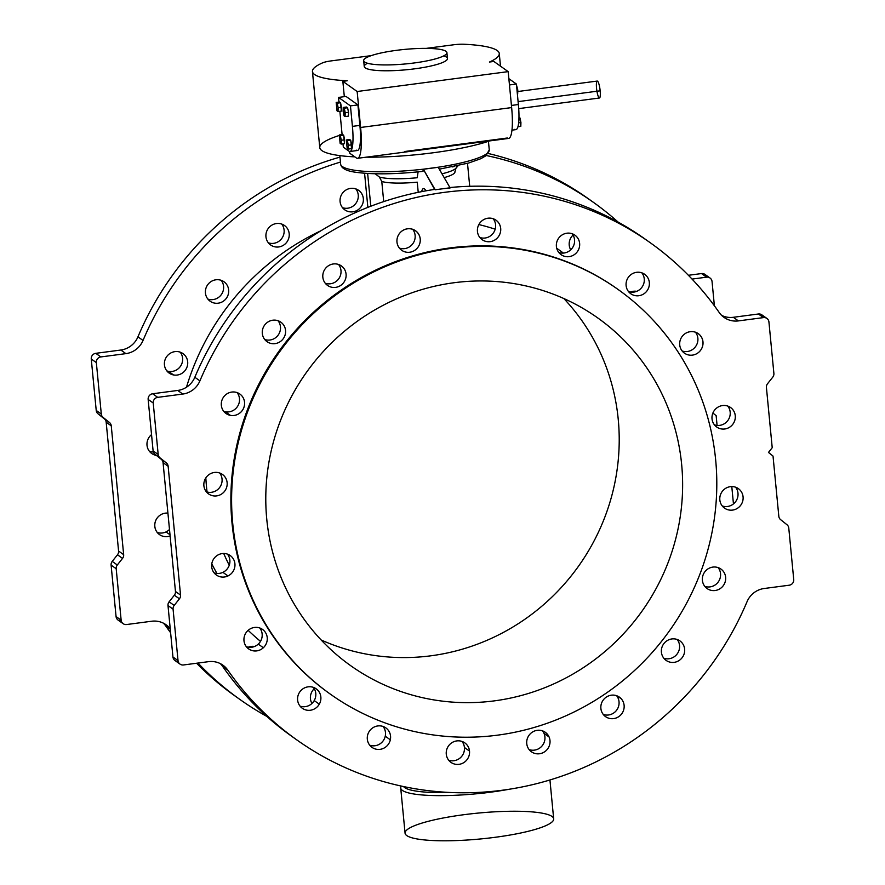 <?xml version="1.0" encoding="UTF-8"?>
<svg xmlns="http://www.w3.org/2000/svg" width="885" height="885" viewBox="0 0 885 885"><rect width="100%" height="100%" fill="white"/><g stroke="black" fill="none" stroke-linecap="round" stroke-linejoin="round"><path stroke-width="1.33" d="M495.213 229.193A236.417 228.253 125.4 0 0 478.851 224.569A236.417 228.253 -54.6 0 1 495.213 229.193M216.947 573.458A236.417 228.253 -54.6 0 1 211.792 563.833A236.417 228.253 125.4 0 0 216.947 573.458M248.143 630.33A246.307 237.811 125.4 0 0 260.511 641.348A246.307 237.811 -54.6 0 1 248.143 630.33M483.409 793.115L485.356 791.986L483.409 793.115L490.876 792.13L483.409 793.115M483.199 792.13L483.321 793.06L483.199 792.13M178.162 661.383A5.122 4.945 -54.6 0 1 172.951 657.002L167.995 605.55A5.122 4.945 -54.6 0 1 169.112 601.811L174.356 595.207A5.122 4.945 125.4 0 0 175.462 591.468L163.061 462.656A5.122 4.945 125.4 0 0 161.269 459.304L154.908 454.226A5.122 4.945 -54.6 0 1 153.105 450.874L148.149 399.423A5.122 4.945 -54.6 0 1 152.651 393.759L177.719 390.451A21.329 20.587 125.4 0 0 194.833 377.264A305.004 294.473 -54.6 0 1 434.646 189.412L423.34 169.256L423.041 171.347C395.739 174.268 373.581 174.611 356.544 172.376C346.588 171.148 341.289 168.404 340.648 164.167A74.65 12.987 -5.5 0 0 423.251 169.201L438.186 167.232A74.65 12.987 174.5 0 1 430.807 168.272A74.65 12.987 174.5 0 1 423.251 169.201A74.65 12.987 174.5 0 1 340.648 164.167L339.829 155.616M417.255 182.166L418.229 192.322L417.255 182.166A38.387 6.682 174.5 0 1 381.778 181.48A38.387 6.682 -5.5 0 0 417.255 182.166M418.096 171.878L417.233 177.741L418.096 171.878M421.669 191.636A24.559 4.757 82.5 0 1 425.917 190.839A24.559 4.757 -97.5 0 0 423.572 188.582A24.559 4.757 -97.5 0 0 421.669 191.636M489.549 140.936A93.843 16.328 174.5 0 1 366.202 157.176A93.843 16.328 -5.5 0 0 489.549 140.936M312.438 71.508A93.843 16.328 174.5 0 1 322.505 62.89A12.799 2.224 174.5 0 1 331.145 60.899L371.302 55.622L331.145 60.899A12.799 2.224 -5.5 0 0 322.505 62.89A93.843 16.328 -5.5 0 0 347.263 80.756A93.843 16.328 174.5 0 1 312.438 71.508L319.773 147.607A93.843 16.328 -5.5 0 0 354.852 156.866A93.843 16.328 174.5 0 1 339.298 135.471M349.984 151.479A29.858 5.786 82.5 0 1 348.9 151.136L343.325 147.175L343.004 143.835L343.325 147.175L348.9 151.136A29.858 5.786 -97.5 0 0 352.418 126.378A29.858 5.786 82.5 0 1 349.984 151.479L357.452 150.494A29.858 5.786 -97.5 0 0 359.885 125.393L357.916 104.906L346.002 96.432L357.916 104.906L350.449 105.89L338.535 97.416L338.977 102.074L338.535 97.416L350.449 105.89L352.418 126.378L350.449 105.89L357.916 104.906L359.885 125.393A29.858 5.786 82.5 0 1 356.367 150.162M339.873 111.311L342.108 134.597L339.873 111.311M343.679 135.272L344.486 143.636L344.608 139.83L341.289 140.261L341.167 144.078L344.486 143.636L341.167 144.078L340.128 143.326L339.32 134.963L342.639 134.531L343.679 135.272L342.639 134.531L339.32 134.963L340.36 135.715L343.679 135.272L340.36 135.715L341.289 140.261L344.608 139.83L343.679 135.272M340.548 102.748L341.356 111.112L341.477 107.306L338.159 107.738L338.037 111.554L341.356 111.112L338.037 111.554L336.997 110.802L336.189 102.439L339.508 102.007L340.548 102.748L339.508 102.007L336.189 102.439L337.229 103.191L340.548 102.748L337.229 103.191L338.159 107.738L341.477 107.306L340.548 102.748M348.524 112.306L348.402 116.123L345.084 116.554L344.033 115.813L343.236 107.45L346.555 107.019L347.595 107.76L348.524 112.306L347.595 107.76L346.555 107.019L343.236 107.45L344.276 108.191L347.595 107.76L344.276 108.191L345.205 112.749L348.524 112.306L345.205 112.749L345.084 116.554L348.402 116.123L348.524 112.306M350.726 140.284L351.533 148.647L351.655 144.83L348.336 145.273L348.214 149.078L351.533 148.647L348.214 149.078L347.174 148.337L346.367 139.974L349.686 139.531L350.726 140.284L349.686 139.531L346.367 139.974L347.407 140.715L350.726 140.284L347.407 140.715L348.336 145.273L351.655 144.83L350.726 140.284M511.961 130.15L515.933 129.619A29.858 5.786 -97.5 0 0 518.378 104.53L511.43 105.437L518.378 104.53L516.409 84.042L509.461 84.949L516.409 84.042L508.853 78.665L516.409 84.042L518.378 104.53A29.858 5.786 82.5 0 1 514.86 129.287M357.617 158.304L508.643 138.414A36.683 7.113 -97.5 0 0 511.641 107.583L360.615 127.473A36.683 7.113 82.5 0 1 357.617 158.304A36.683 7.113 82.5 0 1 356.29 157.895L349.774 153.26L349.597 151.457L349.774 153.26L356.29 157.895A36.683 7.113 -97.5 0 0 360.615 127.473L357.153 91.509L508.178 71.63L493.863 61.452L508.178 71.63L511.641 107.583A36.683 7.113 82.5 0 1 507.315 138.005L404.6 151.534M342.849 81.343L344.32 96.653L342.849 81.343L357.153 91.509L342.849 81.343L347.263 80.756L342.849 81.343M426.183 48.387L453.385 44.814L426.183 48.387M489.438 62.038A93.843 16.328 -5.5 0 0 464.039 44.25A12.799 2.224 -5.5 0 0 453.385 44.814A12.799 2.224 174.5 0 1 464.039 44.25A93.843 16.328 174.5 0 1 499.273 53.52A93.843 16.328 174.5 0 1 489.438 62.038L493.863 61.452L489.438 62.038M443.628 55.921A41.805 7.268 174.5 0 1 406.547 69.749A41.805 7.268 174.5 0 1 367.518 63.255M357.153 91.509L360.615 127.473L511.641 107.583L508.178 71.63L357.153 91.509M396.414 50.345A41.805 7.268 174.5 0 1 446.903 52.657A41.805 7.268 174.5 0 1 405.994 63.897A41.805 7.268 174.5 0 1 363.68 60.667A41.805 7.268 174.5 0 1 396.414 50.345A41.805 7.268 -5.5 0 0 374.521 64.45A41.805 7.268 -5.5 0 0 444.945 55.18A41.805 7.268 -5.5 0 0 396.414 50.345M363.68 60.667L364.244 66.519A41.805 7.268 -5.5 0 0 406.547 69.749A41.805 7.268 -5.5 0 0 447.467 58.51L446.903 52.657M359.885 125.393L352.418 126.378L359.885 125.393M346.002 96.432L338.535 97.416L346.002 96.432M518.71 108.623L599.466 97.992A8.529 1.659 -97.5 0 0 600.163 90.812A8.529 1.659 82.5 0 1 598.149 96.122A8.529 1.659 82.5 0 1 596.755 81.641A8.529 1.659 82.5 0 1 600.163 90.812A8.529 1.659 -97.5 0 0 597.242 81.066L517.747 91.531M600.163 90.812L518.101 101.62L600.163 90.812M336.997 110.802L338.037 111.554L338.159 107.738L337.229 103.191L336.189 102.439L336.997 110.802M516.519 85.214L517.802 90.027L517.681 93.832L517.802 90.027L516.995 90.126L517.802 90.027L516.519 85.214M343.115 111.256L344.033 115.813L345.084 116.554L344.276 108.191L343.236 107.45L343.115 111.256M340.128 143.326L341.167 144.078L341.289 140.261L340.36 135.715L339.32 134.963L340.128 143.326M520.933 122.539L520.811 126.356L517.946 126.732L520.811 126.356L520.004 117.993L520.933 122.539L518.654 122.849L520.933 122.539M518.964 117.251L520.004 117.993L518.953 118.125L520.004 117.993L518.964 117.251M347.174 148.337L348.214 149.078L348.336 145.273L347.407 140.715L346.367 139.974L347.174 148.337M773.025 456.074L778.822 516.298L773.025 456.074L768.468 452.445L772.218 447.71L766.421 387.486A5.122 4.945 -54.6 0 1 767.527 383.747L772.771 377.143A5.122 4.945 125.4 0 0 773.888 373.404L768.932 321.963A5.122 4.945 125.4 0 0 763.467 317.604L738.4 320.901A21.329 20.587 -54.6 0 1 719.195 312.493A305.004 294.473 125.4 0 0 444.69 192.322A305.004 294.473 125.4 0 0 199.91 380.871A305.004 294.473 -54.6 0 1 650.165 242.678A305.004 294.473 -54.6 0 1 719.195 312.493A21.329 20.587 125.4 0 0 724.03 317.383A21.329 20.587 125.4 0 0 738.4 320.901L763.467 317.604A5.122 4.945 -54.6 0 1 768.932 321.963L773.888 373.404A5.122 4.945 -54.6 0 1 772.771 377.143L767.527 383.747A5.122 4.945 125.4 0 0 766.421 387.486L772.218 447.71L768.468 452.445L773.025 456.074M716.142 415.651L717.082 425.419L716.142 415.651L712.89 413.052L716.142 415.651M395.872 173.504L386.413 173.792L395.872 173.504M375.207 173.77L379.344 177.011A40.389 7.025 -5.5 0 0 417.233 177.741A40.389 7.025 174.5 0 1 379.344 177.011L381.778 181.48L383.714 201.603L381.778 181.48L379.344 177.011L375.207 173.77M454.403 166.468L452.158 166.922M442.024 173.792A40.389 7.025 -5.5 0 0 455.974 168.194A40.389 7.025 174.5 0 1 442.024 173.792M454.934 171.668L454.956 171.845A38.387 6.682 174.5 0 1 444.226 177.597A38.387 6.682 -5.5 0 0 454.956 171.845L455.974 168.194A40.389 7.025 174.5 0 0 456.483 166.856M205.829 477.911A226.084 218.274 125.4 0 0 207.068 491.994A226.084 218.274 -54.6 0 1 205.829 477.911M223.706 553.479A226.084 218.274 125.4 0 0 229.248 565.249A226.084 218.274 -54.6 0 1 223.706 553.479M422.953 171.325L423.251 169.201A74.65 12.987 -5.5 0 0 430.807 168.272L423.34 169.256L435.188 189.755L450.122 187.786L440.166 189.102A305.004 294.473 -54.6 0 1 450.133 187.952L438.274 167.298L430.807 168.272A74.65 12.987 -5.5 0 0 438.186 167.232L450.133 187.952A305.004 294.473 125.4 0 0 440.166 189.102A305.004 294.473 125.4 0 0 435.188 189.799L434.646 189.412A305.004 294.473 125.4 0 0 194.833 377.264L199.91 380.871A21.329 20.587 -54.6 0 1 182.797 394.057L157.718 397.354A5.122 4.945 125.4 0 0 153.227 403.029L158.183 454.47A5.122 4.945 125.4 0 0 159.975 457.833L166.336 462.91A5.122 4.945 -54.6 0 1 168.139 466.262L180.54 595.074A5.122 4.945 -54.6 0 1 179.423 598.813L174.19 605.417A5.122 4.945 125.4 0 0 173.073 609.157L178.029 660.597A5.122 4.945 125.4 0 0 183.483 664.967L208.561 661.659A21.329 20.587 -54.6 0 1 227.755 670.067A305.004 294.473 125.4 0 0 502.26 790.25A305.004 294.473 125.4 0 0 747.051 601.689A21.329 20.587 -54.6 0 1 764.164 588.503L789.232 585.206A5.122 4.945 125.4 0 0 793.734 579.531L788.778 528.091A5.122 4.945 125.4 0 0 786.975 524.728L780.614 519.65A5.122 4.945 -54.6 0 1 778.822 516.298A5.122 4.945 125.4 0 0 780.614 519.65L786.975 524.728A5.122 4.945 -54.6 0 1 788.778 528.091L793.734 579.531A5.122 4.945 -54.6 0 1 789.232 585.206L764.164 588.503A21.329 20.587 125.4 0 0 747.051 601.689A305.004 294.473 -54.6 0 1 296.796 739.893A305.004 294.473 -54.6 0 1 227.755 670.067L222.688 666.46A21.329 20.587 125.4 0 0 220.254 663.584A21.329 20.587 -54.6 0 1 222.688 666.46A305.004 294.473 125.4 0 0 291.718 736.287L296.796 739.893M294.262 738.079A305.004 294.473 -54.6 0 1 222.688 666.46L227.755 670.067A21.329 20.587 125.4 0 0 222.931 665.188A21.329 20.587 125.4 0 0 208.561 661.659L183.483 664.967A5.122 4.945 -54.6 0 1 178.029 660.597L173.073 609.157A5.122 4.945 -54.6 0 1 174.19 605.417L179.423 598.813A5.122 4.945 125.4 0 0 180.54 595.074L168.139 466.262L163.061 462.656L175.462 591.468L180.54 595.074L175.462 591.468A5.122 4.945 -54.6 0 1 174.356 595.207L179.423 598.813L174.356 595.207L169.112 601.811L174.19 605.417L169.112 601.811A5.122 4.945 125.4 0 0 167.995 605.55L173.073 609.157L167.995 605.55L172.951 657.002L178.029 660.597L172.951 657.002A5.122 4.945 125.4 0 0 174.964 660.52L180.042 664.115M225.354 411.768A11.947 11.527 125.4 0 0 237.069 392.586A11.947 11.527 -54.6 0 1 223.75 411.337A11.947 11.527 125.4 0 0 225.354 411.768L230.432 415.375A11.947 11.527 -54.6 0 1 224.336 396.093A11.947 11.527 -54.6 0 1 244.072 399.832A11.947 11.527 -54.6 0 1 230.432 415.375A11.947 11.527 125.4 0 0 239.868 394.035A11.947 11.527 125.4 0 0 223.551 397.088A11.947 11.527 125.4 0 0 230.432 415.375L225.354 411.768M264.737 339.497A11.947 11.527 125.4 0 0 278.056 320.746A11.947 11.527 -54.6 0 1 264.737 339.497M325.26 283.244A11.947 11.527 125.4 0 0 338.579 264.493A11.947 11.527 -54.6 0 1 325.26 283.244M399.378 248.099A11.947 11.527 125.4 0 0 412.709 229.348A11.947 11.527 -54.6 0 1 399.378 248.099M464.437 747.493A11.947 11.527 125.4 0 0 462.014 741.453A11.947 11.527 -54.6 0 1 448.695 760.204A11.947 11.527 125.4 0 0 464.437 747.493L469.515 751.1A11.947 11.527 -54.6 0 1 453.065 763.534A11.947 11.527 -54.6 0 1 451.107 743.256A11.947 11.527 -54.6 0 1 469.515 751.1A11.947 11.527 125.4 0 0 448.496 745.955A11.947 11.527 125.4 0 0 463.651 762.704A11.947 11.527 125.4 0 0 469.515 751.1L464.437 747.493M385.263 736.209A11.947 11.527 125.4 0 0 383.061 726.463A11.947 11.527 -54.6 0 1 369.742 745.214A11.947 11.527 125.4 0 0 385.263 736.209L390.329 739.805A11.947 11.527 -54.6 0 1 371.058 746.619A11.947 11.527 -54.6 0 1 375.417 726.508A11.947 11.527 -54.6 0 1 390.329 739.805A11.947 11.527 125.4 0 0 369.543 730.966A11.947 11.527 125.4 0 0 372.021 747.383A11.947 11.527 125.4 0 0 390.329 739.805L385.263 736.209M314.219 700.588A11.947 11.527 125.4 0 0 313.367 687.368A11.947 11.527 -54.6 0 1 300.037 706.119A11.947 11.527 125.4 0 0 314.219 700.588L319.297 704.183A11.947 11.527 -54.6 0 1 299.086 704.703A11.947 11.527 -54.6 0 1 309.33 686.738A11.947 11.527 -54.6 0 1 319.297 704.183A11.947 11.527 125.4 0 0 316.155 688.807A11.947 11.527 125.4 0 0 299.838 691.86A11.947 11.527 125.4 0 0 302.316 708.277A11.947 11.527 125.4 0 0 319.297 704.183L314.219 700.588M258.276 644.125A11.947 11.527 125.4 0 0 259.736 627.974A11.947 11.527 -54.6 0 1 246.417 646.725A11.947 11.527 125.4 0 0 258.276 644.125L263.354 647.731A11.947 11.527 -54.6 0 1 244.171 641.902A11.947 11.527 -54.6 0 1 259.305 627.841A11.947 11.527 -54.6 0 1 263.354 647.731A11.947 11.527 125.4 0 0 262.535 629.423A11.947 11.527 125.4 0 0 246.218 632.476A11.947 11.527 125.4 0 0 263.354 647.731L258.276 644.125M222.909 572.352A11.947 11.527 125.4 0 0 227.445 554.11A11.947 11.527 -54.6 0 1 214.115 572.861A11.947 11.527 125.4 0 0 222.909 572.352L227.976 575.947A11.947 11.527 -54.6 0 1 211.714 564.353A11.947 11.527 -54.6 0 1 230.255 555.57A11.947 11.527 -54.6 0 1 227.976 575.947A11.947 11.527 125.4 0 0 230.233 555.559A11.947 11.527 125.4 0 0 213.916 558.612A11.947 11.527 125.4 0 0 227.976 575.947L222.909 572.352M206.305 491.75A11.947 11.527 125.4 0 0 219.635 472.999A11.947 11.527 -54.6 0 1 206.305 491.75M647.621 240.886A305.004 294.473 125.4 0 0 645.088 239.072A305.004 294.473 125.4 0 0 449.967 187.531A305.004 294.473 -54.6 0 1 647.621 240.886M486.241 155.517A305.004 294.473 -54.6 0 1 593.282 202.245A305.004 294.473 -54.6 0 1 618.15 222.113A305.004 294.473 125.4 0 0 486.241 155.517M593.282 202.245L588.204 198.638A305.004 294.473 125.4 0 0 488.21 153.481A305.004 294.473 -54.6 0 1 590.737 200.452M339.973 157.121A305.004 294.473 125.4 0 0 137.949 336.842L143.027 340.448A305.004 294.473 -54.6 0 1 340.448 162.077A305.004 294.473 125.4 0 0 143.027 340.448A21.329 20.587 -54.6 0 1 125.913 353.635L100.835 356.932A5.122 4.945 125.4 0 0 96.343 362.607L101.299 414.047A5.122 4.945 125.4 0 0 103.091 417.399L109.452 422.477A5.122 4.945 -54.6 0 1 111.256 425.84L123.657 554.652A5.122 4.945 -54.6 0 1 122.539 558.391L117.307 564.995A5.122 4.945 125.4 0 0 116.189 568.734L121.145 620.175A5.122 4.945 125.4 0 0 126.599 624.533L151.678 621.237A21.329 20.587 -54.6 0 1 170.241 628.77A21.329 20.587 125.4 0 0 166.048 624.755A21.329 20.587 125.4 0 0 151.678 621.237L126.599 624.533A5.122 4.945 -54.6 0 1 121.145 620.175L116.189 568.734A5.122 4.945 -54.6 0 1 117.307 564.995L122.539 558.391A5.122 4.945 125.4 0 0 123.657 554.652L111.256 425.84L106.178 422.233A5.122 4.945 125.4 0 0 104.386 418.882L98.025 413.804A5.122 4.945 -54.6 0 1 96.222 410.441L91.266 359A5.122 4.945 -54.6 0 1 95.768 353.325L120.836 350.029A21.329 20.587 125.4 0 0 137.949 336.842A305.004 294.473 -54.6 0 1 339.973 157.121M320.956 230.742A246.307 237.811 125.4 0 0 186.481 387.221A246.307 237.811 -54.6 0 1 320.956 230.742M198.019 663.053A305.004 294.473 125.4 0 0 266.85 716.419A305.004 294.473 -54.6 0 1 239.912 699.46A305.004 294.473 -54.6 0 1 198.019 663.053M173.548 374.952A11.947 11.527 -54.6 0 1 167.453 355.659A11.947 11.527 -54.6 0 1 187.189 359.41A11.947 11.527 -54.6 0 1 173.548 374.952A11.947 11.527 125.4 0 0 182.985 353.602A11.947 11.527 125.4 0 0 166.668 356.655A11.947 11.527 125.4 0 0 173.548 374.952L168.471 371.346A11.947 11.527 125.4 0 0 180.186 352.164A11.947 11.527 -54.6 0 1 166.867 370.915A11.947 11.527 125.4 0 0 168.471 371.346L173.548 374.952M211.139 301.862A11.947 11.527 -54.6 0 1 211.294 281.419A11.947 11.527 -54.6 0 1 228.717 291.198A11.947 11.527 -54.6 0 1 211.139 301.862A11.947 11.527 125.4 0 0 226.792 297.659A11.947 11.527 125.4 0 0 223.971 281.762A11.947 11.527 125.4 0 0 207.654 284.815A11.947 11.527 125.4 0 0 211.139 301.862L209.203 300.491L211.139 301.862M268.83 243.364A11.947 11.527 -54.6 0 1 275.235 223.761A11.947 11.527 -54.6 0 1 288.643 238.607A11.947 11.527 -54.6 0 1 268.83 243.364A11.947 11.527 125.4 0 0 286.972 241.926A11.947 11.527 125.4 0 0 284.494 225.509A11.947 11.527 125.4 0 0 268.83 243.364M341.002 205.176A11.947 11.527 -54.6 0 1 353.015 188.328A11.947 11.527 -54.6 0 1 361.091 206.802A11.947 11.527 -54.6 0 1 341.002 205.176A11.947 11.527 125.4 0 0 361.102 206.78A11.947 11.527 125.4 0 0 344.42 191.127A11.947 11.527 125.4 0 0 341.002 205.176M311.951 703.464A11.947 11.527 -54.6 0 1 314.263 688.685A11.947 11.527 125.4 0 0 311.951 703.464M248.265 647.2A11.947 11.527 -54.6 0 1 254.626 646.47A11.947 11.527 125.4 0 0 248.265 647.2M170.119 535.934A11.947 11.527 -54.6 0 1 154.809 526.398A11.947 11.527 -54.6 0 1 167.918 513.112A11.947 11.527 125.4 0 0 159.51 534.595A11.947 11.527 125.4 0 0 170.119 535.934M156.391 455.41A11.947 11.527 -54.6 0 1 151.545 434.612A11.947 11.527 125.4 0 0 156.391 455.41M330.016 693.906A248.265 239.691 -54.6 0 1 232.014 523.079L232.733 523.588A248.265 239.691 125.4 0 0 615.23 686.649A248.265 239.691 125.4 0 0 574.642 265.146A248.265 239.691 125.4 0 0 232.733 523.588A248.265 239.691 -54.6 0 1 354.398 282.525A248.265 239.691 -54.6 0 1 618.018 289.428A248.265 239.691 -54.6 0 1 669.58 630.651A248.265 239.691 -54.6 0 1 330.382 694.161A248.265 239.691 -54.6 0 1 232.733 523.588L232.014 523.079A248.265 239.691 -54.6 0 1 353.867 281.895A248.265 239.691 -54.6 0 1 617.664 289.174M454.071 282.735A213.285 205.917 -54.6 0 1 663.927 572.672A213.285 205.917 -54.6 0 1 304.617 619.987A213.285 205.917 -54.6 0 1 454.071 282.735A213.285 205.917 125.4 0 0 273.266 442.555A213.285 205.917 125.4 0 0 350.648 665.653A213.285 205.917 125.4 0 0 642.056 611.092A213.285 205.917 125.4 0 0 597.762 317.947A213.285 205.917 125.4 0 0 454.071 282.735M321.166 639.988A213.285 205.917 125.4 0 0 578.646 566.024A213.285 205.917 125.4 0 0 563.833 298.544A213.285 205.917 -54.6 0 1 578.646 566.024A213.285 205.917 -54.6 0 1 321.166 639.988M766.919 318.445L761.841 314.839A5.122 4.945 125.4 0 0 758.401 313.998L733.322 317.295A21.329 20.587 -54.6 0 1 721.629 315.381A21.329 20.587 125.4 0 0 733.322 317.295L758.401 313.998A5.122 4.945 -54.6 0 1 763.722 317.571M479.869 237.501A11.947 11.527 125.4 0 0 493.188 218.761A11.947 11.527 -54.6 0 1 479.869 237.501M558.822 252.49A11.947 11.527 125.4 0 0 572.141 233.74A11.947 11.527 -54.6 0 1 558.822 252.49M628.516 291.596A11.947 11.527 125.4 0 0 641.846 272.845A11.947 11.527 -54.6 0 1 628.516 291.596M682.147 350.98A11.947 11.527 125.4 0 0 695.466 332.229A11.947 11.527 -54.6 0 1 682.147 350.98M714.438 424.844A11.947 11.527 125.4 0 0 727.769 406.093A11.947 11.527 -54.6 0 1 714.438 424.844M722.248 505.954A11.947 11.527 125.4 0 0 735.579 487.204A11.947 11.527 -54.6 0 1 722.248 505.954M704.814 586.368A11.947 11.527 125.4 0 0 718.133 567.617A11.947 11.527 -54.6 0 1 704.814 586.368M663.827 658.219A11.947 11.527 125.4 0 0 677.147 639.468A11.947 11.527 -54.6 0 1 663.827 658.219M603.304 714.461A11.947 11.527 125.4 0 0 616.624 695.71A11.947 11.527 -54.6 0 1 603.304 714.461M543.998 733.355A11.947 11.527 125.4 0 0 542.505 730.855A11.947 11.527 -54.6 0 1 529.175 749.606A11.947 11.527 125.4 0 0 543.998 733.355L549.076 736.962A11.947 11.527 -54.6 0 1 537.062 753.81A11.947 11.527 -54.6 0 1 528.987 735.335A11.947 11.527 -54.6 0 1 549.076 736.962A11.947 11.527 125.4 0 0 528.976 735.358A11.947 11.527 125.4 0 0 545.658 751.011A11.947 11.527 125.4 0 0 549.076 736.962L543.998 733.355M268.022 342.296A11.947 11.527 -54.6 0 1 268.177 321.841A11.947 11.527 -54.6 0 1 285.601 331.621A11.947 11.527 -54.6 0 1 268.022 342.296A11.947 11.527 125.4 0 0 283.676 338.092A11.947 11.527 125.4 0 0 280.855 322.184A11.947 11.527 125.4 0 0 264.538 325.238A11.947 11.527 125.4 0 0 268.022 342.296L266.086 340.913L268.022 342.296M325.713 283.786A11.947 11.527 -54.6 0 1 332.118 264.184A11.947 11.527 -54.6 0 1 345.526 279.041A11.947 11.527 -54.6 0 1 325.713 283.786A11.947 11.527 125.4 0 0 343.856 282.348A11.947 11.527 125.4 0 0 341.378 265.931A11.947 11.527 125.4 0 0 325.713 283.786M397.885 245.599A11.947 11.527 -54.6 0 1 409.899 228.761A11.947 11.527 -54.6 0 1 417.974 247.225A11.947 11.527 -54.6 0 1 397.885 245.599A11.947 11.527 125.4 0 0 417.985 247.214A11.947 11.527 125.4 0 0 401.303 231.549A11.947 11.527 125.4 0 0 397.885 245.599M477.446 231.461A11.947 11.527 -54.6 0 1 493.896 219.026A11.947 11.527 -54.6 0 1 495.843 239.304A11.947 11.527 -54.6 0 1 477.446 231.461A11.947 11.527 125.4 0 0 498.465 236.616A11.947 11.527 125.4 0 0 483.298 219.867A11.947 11.527 125.4 0 0 477.446 231.461M556.621 242.755A11.947 11.527 -54.6 0 1 575.903 235.952A11.947 11.527 -54.6 0 1 571.533 256.053A11.947 11.527 -54.6 0 1 556.621 242.755A11.947 11.527 125.4 0 0 577.418 251.594A11.947 11.527 125.4 0 0 574.94 235.178A11.947 11.527 125.4 0 0 556.621 242.755M627.664 278.377A11.947 11.527 -54.6 0 1 647.875 277.857A11.947 11.527 -54.6 0 1 637.631 295.822A11.947 11.527 -54.6 0 1 627.664 278.377A11.947 11.527 125.4 0 0 630.806 293.754A11.947 11.527 125.4 0 0 647.123 290.7A11.947 11.527 125.4 0 0 644.634 274.284A11.947 11.527 125.4 0 0 627.664 278.377M683.607 334.84A11.947 11.527 -54.6 0 1 702.778 340.67A11.947 11.527 -54.6 0 1 687.645 354.73A11.947 11.527 -54.6 0 1 683.607 334.84A11.947 11.527 125.4 0 0 684.426 353.148A11.947 11.527 125.4 0 0 700.743 350.095A11.947 11.527 125.4 0 0 683.607 334.84M718.974 406.613A11.947 11.527 -54.6 0 1 735.236 418.207A11.947 11.527 -54.6 0 1 716.706 427.001A11.947 11.527 -54.6 0 1 718.974 406.613A11.947 11.527 125.4 0 0 716.717 427.012A11.947 11.527 125.4 0 0 733.045 423.959A11.947 11.527 125.4 0 0 718.974 406.613M730.324 486.673A11.947 11.527 -54.6 0 1 742.072 502.912A11.947 11.527 -54.6 0 1 721.95 505.556A11.947 11.527 -54.6 0 1 730.324 486.673A11.947 11.527 125.4 0 0 724.527 508.123A11.947 11.527 125.4 0 0 740.856 505.058A11.947 11.527 125.4 0 0 730.324 486.673M716.529 567.185A11.947 11.527 -54.6 0 1 722.625 586.478A11.947 11.527 -54.6 0 1 702.878 582.728A11.947 11.527 -54.6 0 1 716.529 567.185A11.947 11.527 125.4 0 0 707.093 588.536A11.947 11.527 125.4 0 0 723.41 585.472A11.947 11.527 125.4 0 0 716.529 567.185M678.939 640.275A11.947 11.527 -54.6 0 1 678.773 660.719A11.947 11.527 -54.6 0 1 661.349 650.94A11.947 11.527 -54.6 0 1 678.939 640.275A11.947 11.527 125.4 0 0 663.274 644.479A11.947 11.527 125.4 0 0 666.106 660.376A11.947 11.527 125.4 0 0 682.423 657.323A11.947 11.527 125.4 0 0 678.939 640.275M621.237 698.774A11.947 11.527 -54.6 0 1 614.843 718.377A11.947 11.527 -54.6 0 1 601.435 703.531A11.947 11.527 -54.6 0 1 621.237 698.774A11.947 11.527 125.4 0 0 603.105 700.212A11.947 11.527 125.4 0 0 621.115 714.56A11.947 11.527 125.4 0 0 621.237 698.774L617.299 695.975L621.237 698.774M214.38 472.468A11.947 11.527 -54.6 0 1 226.129 488.708A11.947 11.527 -54.6 0 1 206.006 491.363A11.947 11.527 -54.6 0 1 214.38 472.468A11.947 11.527 125.4 0 0 208.583 493.918A11.947 11.527 125.4 0 0 224.901 490.865A11.947 11.527 125.4 0 0 214.38 472.468M618.018 289.428L617.299 288.919A248.265 239.691 125.4 0 0 353.668 282.016A248.265 239.691 125.4 0 0 232.014 523.079A248.265 239.691 125.4 0 0 329.662 693.641L330.382 694.161M163.061 462.656L168.139 466.262A5.122 4.945 125.4 0 0 166.336 462.91L161.269 459.304A5.122 4.945 -54.6 0 1 163.061 462.656M161.269 459.304L154.908 454.226L161.269 459.304M154.908 454.226L159.975 457.833A5.122 4.945 -54.6 0 1 158.183 454.47L153.105 450.874A5.122 4.945 125.4 0 0 154.908 454.226M153.105 450.874L158.183 454.47L153.227 403.029L148.149 399.423L153.105 450.874M148.149 399.423L153.227 403.029A5.122 4.945 -54.6 0 1 157.718 397.354L152.651 393.759A5.122 4.945 125.4 0 0 148.149 399.423M152.651 393.759L157.718 397.354L182.797 394.057L177.719 390.451L152.651 393.759M177.719 390.451L182.797 394.057A21.329 20.587 125.4 0 0 199.91 380.871L194.833 377.264A21.329 20.587 -54.6 0 1 177.719 390.451M563.413 253.088A246.307 237.811 125.4 0 0 556.731 248.298A246.307 237.811 -54.6 0 1 563.413 253.088M714.383 305.767L712.049 281.53A5.122 4.945 125.4 0 0 706.584 277.171L692.048 279.085L706.584 277.171A5.122 4.945 -54.6 0 1 712.049 281.53L714.383 305.767M733.455 503.919L731.895 487.657A5.122 4.945 125.4 0 0 731.663 486.573A5.122 4.945 -54.6 0 1 731.895 487.657L733.455 503.919M570.781 237.943A11.947 11.527 -54.6 0 1 573.049 235.067A11.947 11.527 125.4 0 0 570.736 249.847A11.947 11.527 -54.6 0 1 570.781 237.943M630.374 292.061A11.947 11.527 -54.6 0 1 636.735 291.331A11.947 11.527 125.4 0 0 630.374 292.061M237.379 697.645A305.004 294.473 -54.6 0 1 196.603 663.241A305.004 294.473 125.4 0 0 234.835 695.864L239.912 699.46M170.617 632.764A305.004 294.473 -54.6 0 1 165.805 626.038A21.329 20.587 125.4 0 0 163.371 623.151A21.329 20.587 -54.6 0 1 165.805 626.038A305.004 294.473 125.4 0 0 170.617 632.764M121.278 620.96A5.122 4.945 -54.6 0 1 116.068 616.568L111.112 565.128A5.122 4.945 -54.6 0 1 112.229 561.389L117.473 554.784A5.122 4.945 125.4 0 0 118.579 551.045L106.178 422.233L118.579 551.045L123.657 554.652L118.579 551.045A5.122 4.945 -54.6 0 1 117.473 554.784L122.539 558.391L117.473 554.784L112.229 561.389L117.307 564.995L112.229 561.389A5.122 4.945 125.4 0 0 111.112 565.128L116.189 568.734L111.112 565.128L116.068 616.568L121.145 620.175L116.068 616.568A5.122 4.945 125.4 0 0 118.081 620.086L123.159 623.693M710.035 278.023L704.958 274.416A5.122 4.945 125.4 0 0 701.517 273.565L688.397 275.29L701.517 273.565A5.122 4.945 -54.6 0 1 706.838 277.149M207.853 299.064A11.947 11.527 125.4 0 0 221.173 280.313A11.947 11.527 -54.6 0 1 207.853 299.064M268.376 242.822A11.947 11.527 125.4 0 0 281.695 224.071A11.947 11.527 -54.6 0 1 268.376 242.822M342.495 207.676A11.947 11.527 125.4 0 0 355.825 188.925A11.947 11.527 -54.6 0 1 342.495 207.676M166.026 531.918A11.947 11.527 125.4 0 0 169.5 529.451A11.947 11.527 -54.6 0 1 157.231 532.438A11.947 11.527 125.4 0 0 166.026 531.918L170.008 534.75L166.026 531.918M149.421 451.328A11.947 11.527 125.4 0 0 153.337 451.958A11.947 11.527 -54.6 0 1 149.421 451.328M106.178 422.233L111.256 425.84A5.122 4.945 125.4 0 0 109.452 422.477L104.386 418.882A5.122 4.945 -54.6 0 1 106.178 422.233M104.386 418.882L98.025 413.804L104.386 418.882M98.025 413.804L103.091 417.399A5.122 4.945 -54.6 0 1 101.299 414.047L96.222 410.441A5.122 4.945 125.4 0 0 98.025 413.804M96.222 410.441L101.299 414.047L96.343 362.607L91.266 359L96.222 410.441M91.266 359L96.343 362.607A5.122 4.945 -54.6 0 1 100.835 356.932L95.768 353.325A5.122 4.945 125.4 0 0 91.266 359M95.768 353.325L100.835 356.932L125.913 353.635L120.836 350.029L95.768 353.325M120.836 350.029L125.913 353.635A21.329 20.587 125.4 0 0 143.027 340.448L137.949 336.842A21.329 20.587 -54.6 0 1 120.836 350.029M758.401 313.998L763.467 317.604L758.401 313.998M733.322 317.295L738.4 320.901L733.322 317.295M701.517 273.565L706.584 277.171L701.517 273.565M435.188 189.755L435.188 189.799A305.004 294.473 -54.6 0 1 440.166 189.102L435.188 189.755M438.186 167.232A74.65 12.987 -5.5 0 0 489.261 149.853A74.65 12.987 174.5 0 1 438.186 167.232M498.344 791.146L490.876 792.13L498.344 791.146M170.274 629.213L165.805 626.038L170.274 629.213M450.266 792.484A72.094 12.545 174.5 0 1 403.56 786.555A72.094 12.545 -5.5 0 0 450.266 792.484M549.939 779.973L553.678 818.868A74.65 12.987 -5.5 0 1 480.621 838.947A74.65 12.987 -5.5 0 1 405.065 833.183L400.717 788.015A74.65 12.987 -5.5 0 0 483.321 793.06A74.65 12.987 174.5 0 1 400.717 788.015L400.949 786.002M509.494 789.21A74.65 12.987 174.5 0 1 498.509 791.046A74.65 12.987 -5.5 0 0 509.494 789.21M498.255 791.09A74.65 12.987 174.5 0 1 490.876 792.13M469.714 186.292L467.501 163.349L469.714 186.292M364.576 173.25L367.861 207.378L364.576 173.25M370.793 206.227L367.64 173.46L370.793 206.227M463.519 814.753A74.65 12.987 174.5 0 1 550.182 823.382A74.65 12.987 174.5 0 1 424.424 839.931A74.65 12.987 174.5 0 1 463.519 814.753M500.49 66.154L499.273 53.52M458.12 165.672L455.974 168.194M650.165 242.678L645.088 239.072M488.443 141.301L489.261 149.853L485.953 155.738L480.887 158.68L468.63 163.028L439.358 169.168"/></g></svg>
